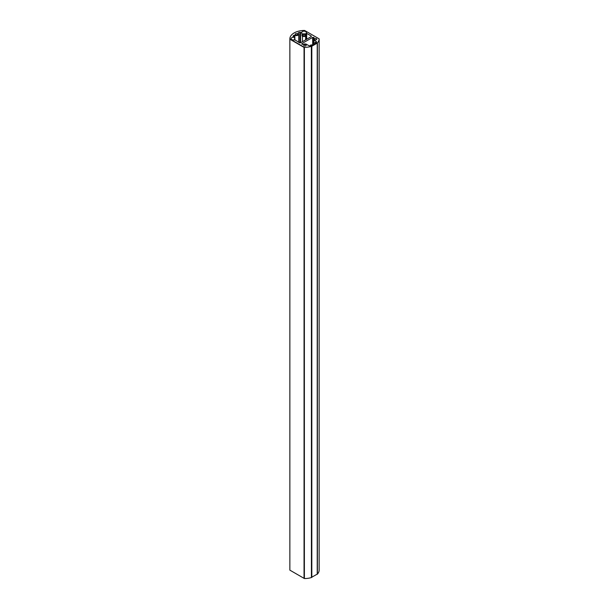 <?xml version="1.0" encoding="UTF-8"?>
<svg xmlns="http://www.w3.org/2000/svg" width="609" height="609" viewBox="0 0 609 609"><rect width="100%" height="100%" fill="white"/><g stroke="black" fill="none" stroke-linecap="round" stroke-linejoin="round"><path stroke-width="0.91" d="M317.228 574.127L311.42 577.416M317.228 574.325L317.228 43.125L311.823 46.246L311.823 577.446M311.473 577.446L311.359 46.314M310.384 45.416L310.841 44.952L313.087 44.99L315.043 43.856L314.982 42.561L314.982 43.894M314.982 42.561L315.789 42.295L316.079 43.064L317.297 43.026L317.297 574.226M311.359 46.185L311.709 45.584L310.841 45.515M310.955 45.553A1.629 0.936 180 0 1 308.656 45.553L306.571 44.343A2.276 1.317 0 0 0 303.351 44.343L302.315 44.411L301.858 43.612L312.668 37.377L314.046 37.636L313.932 38.238A2.276 1.317 0 0 0 313.262 39.166A2.276 1.317 0 0 0 313.932 40.095L316.018 41.305A1.629 0.936 180 0 1 316.497 41.968A1.629 0.936 180 0 1 316.018 42.63L315.561 42.896L316.132 43.231L317.403 42.896A14.639 8.45 0 0 0 319.139 38.9A14.639 8.45 0 0 0 319.139 38.854L304.584 30.45A14.639 8.45 0 0 0 289.861 38.9A14.639 8.45 0 0 0 289.861 38.946L304.416 47.35A14.639 8.45 0 0 0 311.42 46.345L311.009 46.109L311.991 45.622L310.955 45.553M319.139 38.968L319.139 570.054A14.639 8.45 180 0 1 319.139 570.1A14.639 8.45 180 0 1 317.403 574.097L317.297 574.036M317.403 574.097L317.403 42.896M311.42 46.345L311.42 577.545A14.639 8.45 180 0 1 304.416 578.55L289.861 570.146L289.861 38.984L289.861 570.146A14.639 8.45 180 0 1 289.861 570.1A14.639 8.45 180 0 1 289.861 570.032M290.006 570.23L304.043 578.337L304.043 47.403L290.006 39.296M299.849 42.919L299.849 32.292L300.549 32.368L300.549 42.775M299.849 32.292A12.363 7.133 0 0 0 298.22 32.757L298.22 33.426M298.73 42.341L298.73 34.256A2.276 1.317 180 0 0 298.083 33.335L298.22 32.757M298.73 34.256A2.276 1.317 180 0 1 297.337 35.467A2.276 1.317 180 0 1 294.863 35.2L294.863 40.095M293.85 37.004L293.85 35.276L294.863 35.2M293.85 35.276A12.363 7.133 0 0 0 293.051 36.213L293.051 36.494M294.634 39.813L294.634 37.453L293.051 36.213M293.98 39.966A2.36 1.363 0 0 0 292.937 39.966M294.817 40.042L294.817 39.752A2.36 1.363 0 0 1 292.373 39.844A2.36 1.363 0 0 1 291.102 38.633A2.36 1.363 0 0 1 294.634 37.453M311.283 36.578L311.283 36.045L311.283 36.578L300.473 42.82L299.552 42.82L294.817 39.752M311.283 36.045L306.685 33.388L306.685 39.235M305.969 33.312A2.36 1.363 0 0 0 306.396 32.528A2.36 1.363 0 0 0 304.043 31.166A2.36 1.363 0 0 0 301.683 32.528A2.36 1.363 0 0 0 301.995 33.206L301.995 35.862L302.429 36.114A2.276 1.317 0 0 0 305.649 36.114L305.969 33.312L306.685 33.388M314.686 39.661A1.21 0.7 0 0 0 316.002 39.813A1.21 0.7 0 0 0 316.756 39.166A1.21 0.7 0 0 0 315.538 38.466A1.21 0.7 0 0 0 314.328 39.166A1.21 0.7 0 0 0 314.686 39.661M304.104 45.774A1.21 0.7 0 0 0 305.421 45.926A1.21 0.7 0 0 0 306.175 45.272A1.21 0.7 0 0 0 304.957 44.571A1.21 0.7 0 0 0 303.746 45.272A1.21 0.7 0 0 0 304.104 45.774M295.593 34.751A1.21 0.7 0 0 0 296.91 34.903A1.21 0.7 0 0 0 297.664 34.256A1.21 0.7 0 0 0 296.446 33.556A1.21 0.7 0 0 0 295.236 34.256A1.21 0.7 0 0 0 295.593 34.751M301.995 33.206L300.549 32.368M303.183 35.68A1.21 0.7 0 0 0 304.508 35.832A1.21 0.7 0 0 0 305.254 35.185A1.21 0.7 0 0 0 304.043 34.485A1.21 0.7 0 0 0 302.825 35.185A1.21 0.7 0 0 0 303.183 35.68M305.969 34.401A2.36 1.363 0 0 0 301.995 34.507M301.858 43.612L301.858 44.145M312.668 45.096L312.668 37.377M313.589 37.377L313.589 38.496M314.046 38.169L314.046 37.636M313.932 44.503L313.932 40.095M316.018 42.63L316.018 41.305M304.386 47.373L304.386 578.535M302.429 41.686L302.429 36.114M305.649 39.829L305.649 36.114M305.764 39.768L305.764 36.045M313.262 44.883L313.262 39.166M319.139 570.1L319.139 38.9M289.861 570.1L289.861 38.9"/></g></svg>
